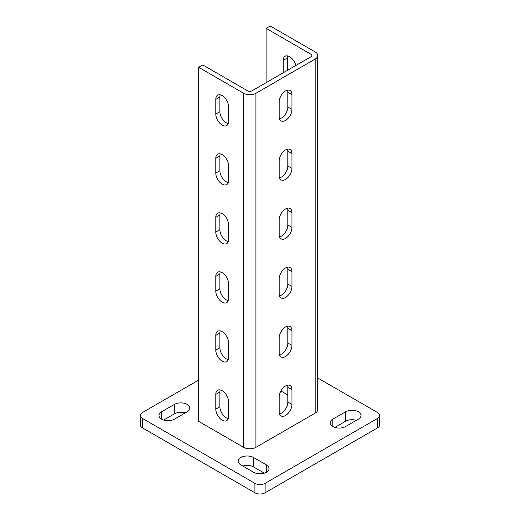 <?xml version="1.0" encoding="UTF-8"?>
<svg xmlns="http://www.w3.org/2000/svg" width="520" height="520" viewBox="0 0 520 520"><rect width="100%" height="100%" fill="white"/><g stroke="black" fill="none" stroke-linecap="round" stroke-linejoin="round"><path stroke-width="0.78" d="M222.183 361.185A9.035 5.213 -120 0 0 226.701 361.634A9.035 5.213 -120 0 0 228.572 357.494L228.572 342.745A9.035 5.213 -120 0 0 224.627 333.651A9.035 5.213 -120 0 0 217.666 331.233A9.035 5.213 -120 0 0 215.794 335.368L215.794 350.116A9.035 5.213 -120 0 0 222.183 361.185M220.201 330.896A9.035 5.213 -120 0 0 219.882 333.008L219.882 347.757A9.035 5.213 -120 0 0 226.272 358.826A9.035 5.213 -120 0 0 228.254 359.606M222.183 302.172A9.035 5.213 -120 0 0 226.701 302.62A9.035 5.213 -120 0 0 228.572 298.486L228.572 283.731A9.035 5.213 -120 0 0 224.627 274.638A9.035 5.213 -120 0 0 217.666 272.22A9.035 5.213 -120 0 0 215.794 276.354L215.794 291.109A9.035 5.213 -120 0 0 222.183 302.172M220.201 271.889A9.035 5.213 -120 0 0 219.882 273.995L219.882 288.75A9.035 5.213 -120 0 0 226.272 299.812A9.035 5.213 -120 0 0 228.254 300.593M222.183 243.159A9.035 5.213 -120 0 0 226.701 243.607A9.035 5.213 -120 0 0 228.572 239.473L228.572 224.718A9.035 5.213 -120 0 0 224.627 215.631A9.035 5.213 -120 0 0 217.666 213.207A9.035 5.213 -120 0 0 215.794 217.341L215.794 232.096A9.035 5.213 -120 0 0 222.183 243.159M220.201 212.875A9.035 5.213 -120 0 0 219.882 214.981L219.882 229.736A9.035 5.213 -120 0 0 226.272 240.799A9.035 5.213 -120 0 0 228.254 241.579M222.183 184.151A9.035 5.213 -120 0 0 226.701 184.6A9.035 5.213 -120 0 0 228.572 180.459L228.572 165.711A9.035 5.213 -120 0 0 224.627 156.618A9.035 5.213 -120 0 0 217.666 154.2A9.035 5.213 -120 0 0 215.794 158.334L215.794 173.082A9.035 5.213 -120 0 0 222.183 184.151M220.201 153.862A9.035 5.213 -120 0 0 219.882 155.974L219.882 170.722A9.035 5.213 -120 0 0 226.272 181.792A9.035 5.213 -120 0 0 228.254 182.572M222.183 125.138A9.035 5.213 -120 0 0 226.701 125.587A9.035 5.213 -120 0 0 228.572 121.453L228.572 106.698A9.035 5.213 -120 0 0 224.627 97.604A9.035 5.213 -120 0 0 217.666 95.186A9.035 5.213 -120 0 0 215.794 99.32L215.794 114.075A9.035 5.213 -120 0 0 222.183 125.138M220.201 94.855A9.035 5.213 -120 0 0 219.882 96.96L219.882 111.716A9.035 5.213 -120 0 0 226.272 122.778A9.035 5.213 -120 0 0 228.254 123.559M285.552 326.957A9.035 5.213 120 0 0 279.162 338.019L279.162 352.775A9.035 5.213 120 0 0 281.034 356.909A9.035 5.213 120 0 0 287.995 354.49A9.035 5.213 120 0 0 291.941 345.397L291.941 330.642A9.035 5.213 120 0 0 290.069 326.508A9.035 5.213 120 0 0 285.552 326.957M285.552 267.943A9.035 5.213 120 0 0 279.162 279.012L279.162 293.761A9.035 5.213 120 0 0 281.034 297.901A9.035 5.213 120 0 0 287.995 295.477A9.035 5.213 120 0 0 291.941 286.383L291.941 271.635A9.035 5.213 120 0 0 290.069 267.501A9.035 5.213 120 0 0 285.552 267.943M285.552 208.936A9.035 5.213 120 0 0 279.162 219.999L279.162 234.754A9.035 5.213 120 0 0 281.034 238.888A9.035 5.213 120 0 0 287.995 236.47A9.035 5.213 120 0 0 291.941 227.377L291.941 212.622A9.035 5.213 120 0 0 290.069 208.488A9.035 5.213 120 0 0 285.552 208.936M285.552 149.923A9.035 5.213 120 0 0 279.162 160.986L279.162 175.74A9.035 5.213 120 0 0 281.034 179.875A9.035 5.213 120 0 0 287.995 177.457A9.035 5.213 120 0 0 291.941 168.363L291.941 153.615A9.035 5.213 120 0 0 290.069 149.474A9.035 5.213 120 0 0 285.552 149.923M285.552 90.909A9.035 5.213 120 0 0 279.162 101.978L279.162 116.727A9.035 5.213 120 0 0 281.034 120.867A9.035 5.213 120 0 0 287.995 118.443A9.035 5.213 120 0 0 291.941 109.356L291.941 94.601A9.035 5.213 120 0 0 290.069 90.467A9.035 5.213 120 0 0 285.552 90.909M222.183 420.193A9.035 5.213 -120 0 0 226.701 420.641A9.035 5.213 -120 0 0 228.572 416.507L228.572 401.752A9.035 5.213 -120 0 0 224.627 392.665A9.035 5.213 -120 0 0 217.666 390.24A9.035 5.213 -120 0 0 215.794 394.375L215.794 409.13A9.035 5.213 -120 0 0 222.183 420.193M220.201 389.909A9.035 5.213 -120 0 0 219.882 392.015L219.882 406.77A9.035 5.213 -120 0 0 226.272 417.833A9.035 5.213 -120 0 0 228.254 418.613M285.552 385.97A9.035 5.213 120 0 0 279.162 397.033L279.162 411.788A9.035 5.213 120 0 0 281.034 415.922A9.035 5.213 120 0 0 287.995 413.504A9.035 5.213 120 0 0 291.941 404.411L291.941 389.656A9.035 5.213 120 0 0 290.069 385.522A9.035 5.213 120 0 0 285.552 385.97M187.174 411.788A9.035 5.213 0 0 0 189.819 408.096A9.035 5.213 0 0 0 187.174 404.411A9.035 5.213 0 0 0 174.401 404.411L161.623 411.788A9.035 5.213 0 0 0 158.977 415.474A9.035 5.213 0 0 0 164.554 420.29A9.035 5.213 0 0 0 174.401 419.159L187.174 411.788M358.378 419.159A9.035 5.213 0 0 0 361.023 415.474A9.035 5.213 0 0 0 358.378 411.788A9.035 5.213 0 0 0 345.599 411.788L332.826 419.159A9.035 5.213 0 0 0 330.181 422.851A9.035 5.213 0 0 0 335.757 427.668A9.035 5.213 0 0 0 345.599 426.537L358.378 419.159M198.672 380.068L142.46 412.522A7.228 4.173 0 0 0 140.341 415.474A7.228 4.173 0 0 0 142.46 418.425L254.891 483.334A7.228 4.173 0 0 0 265.109 483.334L377.54 418.425A7.228 4.173 0 0 0 379.659 415.474A7.228 4.173 0 0 0 377.54 412.522L317.733 377.995M266.389 464.893L253.611 457.522A9.035 5.213 0 0 0 243.769 456.391A9.035 5.213 0 0 0 238.192 461.207A9.035 5.213 0 0 0 240.838 464.893L253.611 472.271A9.035 5.213 0 0 0 263.458 473.401A9.035 5.213 0 0 0 269.035 468.585A9.035 5.213 0 0 0 266.389 464.893L266.389 472.271M280.911 390.962L287.853 394.966M266.13 82.648L266.13 28.36L270.218 26L315.192 51.968A8.671 5.005 180 0 1 317.733 55.504L317.733 409.572A8.671 5.005 180 0 1 315.192 413.114L255.911 447.337A8.671 5.005 180 0 1 243.646 447.337L198.672 421.375L198.672 67.308L202.761 64.948L247.734 90.909A2.893 1.67 180 0 0 251.823 90.909L311.103 56.686A2.893 1.67 180 0 0 311.954 55.504A2.893 1.67 180 0 0 311.103 54.327L311.103 56.686M356.33 420.342A9.035 5.213 0 0 0 345.599 421.226L334.867 427.421M264.342 473.154L253.611 466.96A9.035 5.213 0 0 0 242.879 466.076M379.659 415.474L379.659 424.918A7.228 4.173 180 0 1 377.54 427.869L377.54 418.425M265.109 483.334L265.109 492.778L377.54 427.869M265.109 492.778A7.228 4.173 180 0 1 254.891 492.778L254.891 483.334M142.46 418.425L142.46 427.869L254.891 492.778M142.46 427.869A7.228 4.173 180 0 1 140.341 424.918L140.341 415.474M185.133 412.965A9.035 5.213 0 0 0 174.401 413.849L163.67 420.05M317.733 55.504A8.671 5.005 180 0 1 315.192 59.046L255.911 93.275A8.671 5.005 180 0 1 243.646 93.275L198.672 67.308M287.339 70.408L287.339 58.013A9.035 5.213 60 0 1 287.658 55.907M283.25 72.767L283.25 60.372A9.035 5.213 60 0 1 285.123 56.238A9.035 5.213 60 0 1 295.776 65.54M266.13 28.36L311.103 54.327M279.481 354.881A9.035 5.213 120 0 0 287.853 343.038L287.853 328.283A9.035 5.213 120 0 0 287.534 326.177M279.481 295.874A9.035 5.213 120 0 0 287.853 284.024L287.853 269.276A9.035 5.213 120 0 0 287.534 267.163M279.481 236.86A9.035 5.213 120 0 0 287.853 225.017L287.853 210.262A9.035 5.213 120 0 0 287.534 208.156M279.481 177.847A9.035 5.213 120 0 0 287.853 166.004L287.853 151.249A9.035 5.213 120 0 0 287.534 149.142M279.481 118.84A9.035 5.213 120 0 0 287.853 106.99L287.853 92.242A9.035 5.213 120 0 0 287.534 90.129M279.481 413.894A9.035 5.213 120 0 0 287.853 402.051L287.853 387.296A9.035 5.213 120 0 0 287.534 385.19M253.611 457.522L253.611 466.96M345.599 411.788L345.599 421.226M332.826 419.159L332.826 426.537M174.401 404.411L174.401 413.849M161.623 411.788L161.623 419.159M243.646 93.275L243.646 447.337M255.911 93.275L255.911 447.337M315.192 59.046L315.192 413.114M287.853 402.051L291.941 404.411M287.853 387.296L291.941 389.656M219.882 406.77L215.794 409.13M219.882 392.015L215.794 394.375M287.853 106.99L291.941 109.356M287.853 92.242L291.941 94.601M287.853 166.004L291.941 168.363M287.853 151.249L291.941 153.615M287.853 225.017L291.941 227.377M287.853 210.262L291.941 212.622M287.853 284.024L291.941 286.383M287.853 269.276L291.941 271.635M287.853 343.038L291.941 345.397M287.853 328.283L291.941 330.642M287.339 58.013L283.25 60.372M219.882 111.716L215.794 114.075M219.882 96.96L215.794 99.32M219.882 170.722L215.794 173.082M219.882 155.974L215.794 158.334M219.882 229.736L215.794 232.096M219.882 214.981L215.794 217.341M219.882 288.75L215.794 291.109M219.882 273.995L215.794 276.354M219.882 347.757L215.794 350.116M219.882 333.008L215.794 335.368"/></g></svg>
